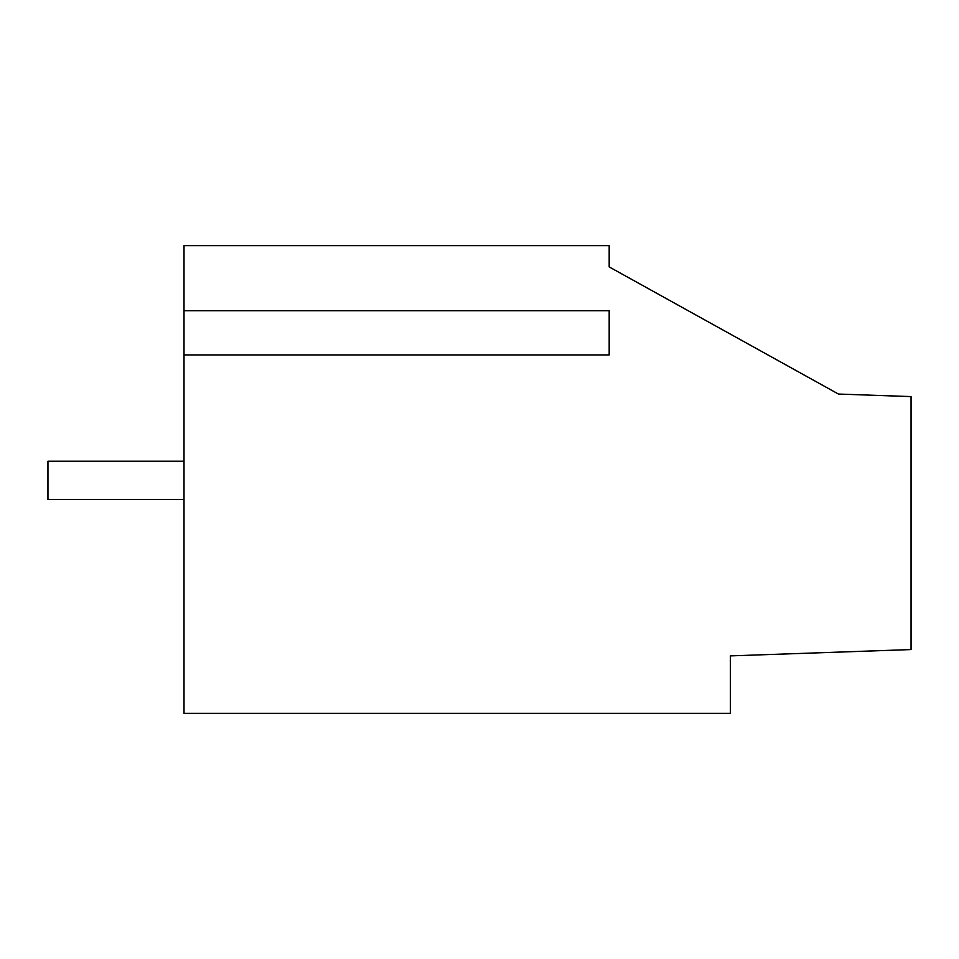 <?xml version="1.0" encoding="UTF-8"?>
<svg xmlns="http://www.w3.org/2000/svg" width="959" height="959" viewBox="0 0 959 959"><rect width="100%" height="100%" fill="white"/><g stroke="black" fill="none" stroke-linecap="round" stroke-linejoin="round"><path stroke-width="1.44" d="M184.008 499.483L47.95 499.483L47.95 461.219L184.008 461.219M184.008 354.926L184.008 713.34L730.35 713.34L730.35 655.884L911.05 649.567L911.05 396.594L838.454 394.053L609.181 266.914L609.181 245.66L184.008 245.66L184.008 310.704L609.181 310.704L609.181 354.926L184.008 354.926L184.008 310.704M623.098 274.634L609.181 266.914"/></g></svg>
